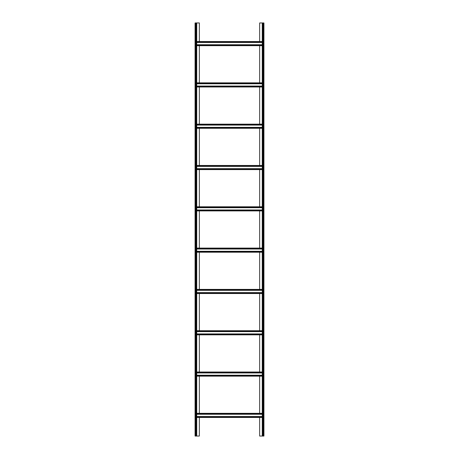 <?xml version="1.0" encoding="UTF-8"?>
<svg xmlns="http://www.w3.org/2000/svg" width="459" height="459" viewBox="0 0 459 459"><rect width="100%" height="100%" fill="white"/><g stroke="black" fill="none" stroke-linecap="round" stroke-linejoin="round"><path stroke-width="0.69" d="M259.656 41.54L259.656 22.95L263.925 22.95L263.925 436.05L262.273 436.05L262.273 22.95M259.656 45.67L259.656 82.85M259.656 86.98L259.656 124.159M259.656 128.29L259.656 165.469M259.656 169.601L259.656 206.779M259.656 210.911L259.656 248.089M259.656 252.221L259.656 289.399M259.656 293.531L259.656 330.709M259.656 334.841L259.656 372.019M259.656 376.151L259.656 413.329M259.656 417.461L259.656 436.05L262.273 436.05M199.344 417.461L199.344 436.05L196.727 436.05L196.727 22.95L199.344 22.95L199.344 41.54M199.344 376.151L199.344 413.329M199.344 334.841L199.344 372.019M199.344 293.531L199.344 330.709M199.344 252.221L199.344 289.399M199.344 210.911L199.344 248.089M199.344 169.601L199.344 206.779M199.344 128.29L199.344 165.469M199.344 86.98L199.344 124.159M199.344 45.67L199.344 82.85M196.727 436.05L195.075 436.05L195.075 22.95L195.075 436.05M196.727 22.95L195.075 22.95M196.727 45.67L262.273 45.67M196.727 44.741L262.273 44.741M196.727 42.469L262.273 42.469M196.727 41.54L262.273 41.54M196.727 417.461L262.273 417.461M196.727 416.531L262.273 416.531M196.727 414.259L262.273 414.259M196.727 413.329L262.273 413.329M196.727 372.019L262.273 372.019M196.727 372.949L262.273 372.949M196.727 375.221L262.273 375.221M196.727 376.151L262.273 376.151M196.727 330.709L262.273 330.709M196.727 331.639L262.273 331.639M196.727 333.911L262.273 333.911M196.727 334.841L262.273 334.841M196.727 289.399L262.273 289.399M196.727 290.329L262.273 290.329M196.727 292.601L262.273 292.601M196.727 293.531L262.273 293.531M196.727 248.089L262.273 248.089M196.727 249.019L262.273 249.019M196.727 251.291L262.273 251.291M196.727 252.221L262.273 252.221M196.727 206.779L262.273 206.779M196.727 207.709L262.273 207.709M196.727 209.981L262.273 209.981M196.727 210.911L262.273 210.911M196.727 165.469L262.273 165.469M196.727 166.399L262.273 166.399M196.727 168.671L262.273 168.671M196.727 169.601L262.273 169.601M196.727 124.159L262.273 124.159M196.727 125.089L262.273 125.089M196.727 127.361L262.273 127.361M196.727 128.29L262.273 128.29M196.727 82.85L262.273 82.85M196.727 83.779L262.273 83.779M196.727 86.051L262.273 86.051M196.727 86.98L262.273 86.98M262.823 22.95L262.823 436.05M263.374 22.95L263.374 436.05M196.177 22.95L196.177 436.05M195.626 22.95L195.626 436.05M196.727 45.12L262.273 45.12M196.727 42.09L262.273 42.09M196.727 416.91L262.273 416.91M196.727 413.88L262.273 413.88M196.727 372.57L262.273 372.57M196.727 375.6L262.273 375.6M196.727 331.26L262.273 331.26M196.727 334.29L262.273 334.29M196.727 289.95L262.273 289.95M196.727 292.98L262.273 292.98M196.727 248.64L262.273 248.64M196.727 251.67L262.273 251.67M196.727 207.33L262.273 207.33M196.727 210.36L262.273 210.36M196.727 166.02L262.273 166.02M196.727 169.05L262.273 169.05M196.727 124.71L262.273 124.71M196.727 127.74L262.273 127.74M196.727 83.4L262.273 83.4M196.727 86.43L262.273 86.43"/></g></svg>
